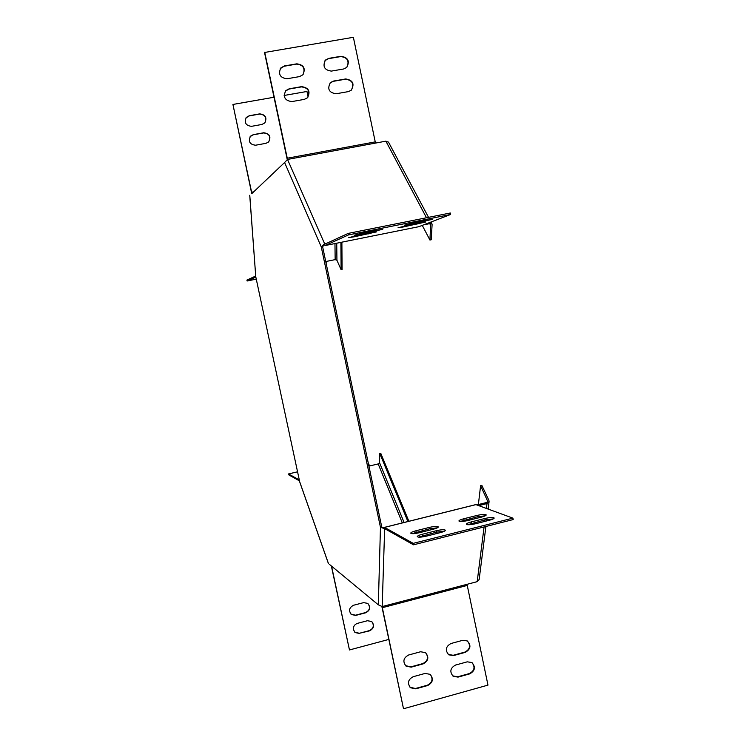 <?xml version="1.0" encoding="UTF-8"?>
<svg xmlns="http://www.w3.org/2000/svg" width="746" height="746" viewBox="0 0 746 746"><rect width="100%" height="100%" fill="white"/><g stroke="black" fill="none" stroke-linecap="round" stroke-linejoin="round"><path stroke-width="1.12" d="M359.581 633.494L355.171 632.561L353.483 629.764C353.138 626.603 354.453 624.477 357.427 623.367L367.433 620.728L371.648 621.521C374.706 625.335 374.016 628.44 369.587 630.846L359.358 633.279L369.354 630.622C373.55 628.496 374.389 625.521 371.862 621.698M354.732 632.151L359.358 633.279M351.347 90.135C354.369 83.841 352.41 80.204 345.473 79.207L333.201 81.351L329.956 83.058M346.853 67.308C349.576 61.06 347.543 57.479 340.754 56.575L328.454 58.673L325.014 60.594M307.66 97.567C310.299 91.282 308.21 87.73 301.403 86.9L288.954 89.072L285.317 91.189M426.498 217.757L385.878 141.162L375.49 143.092L353.371 37.3L264.522 52.481L287.229 159.504M303.081 74.553C305.412 68.334 303.249 64.855 296.61 64.109L284.133 66.245L280.3 68.595M336.092 93.772C328.939 92.672 327.046 88.942 330.413 82.592L333.443 81.081L345.734 78.945C352.998 80.176 354.807 83.962 351.17 90.294L348.373 91.609L336.092 93.772M331.355 71.103C324.342 70.077 322.375 66.413 325.452 60.081L328.697 58.384L341.006 56.286C348.13 57.433 350.023 61.163 346.676 67.485L343.654 68.977L331.355 71.103M291.854 101.587C284.813 100.635 282.79 96.98 285.793 90.62L289.159 88.811L301.617 86.639C308.797 87.72 310.728 91.45 307.417 97.819L304.303 99.386L291.854 101.587M264.699 52.183L287.518 159.439L375.49 143.092M299.51 76.605L287.033 78.759C280.142 77.892 278.053 74.302 280.757 67.979L284.329 65.956L296.824 63.83C303.855 64.827 305.86 68.492 302.839 74.824L299.51 76.605M256.27 279.135L247.113 281L255.822 277.046M334.963 243.56L335.159 259.627L326.962 261.296L325.927 262.443M247.113 281L246.917 280.076L255.673 276.039M365.745 612.774L355.73 615.403L351.422 614.545C348.419 610.704 349.128 607.608 353.567 605.248L363.591 602.637L367.685 603.365C370.893 607.179 370.24 610.312 365.745 612.774L365.512 612.569C369.783 610.387 370.585 607.375 367.918 603.533M388.815 639.425L349.464 649.962L331.55 566.13M350.965 614.135L355.506 615.198L365.512 612.569M349.464 649.962L331.345 565.962M423.625 224.854L429.071 223.763L430.666 224.257L429.929 240.035L431.197 239.774L432.102 224.63L431.841 223.558L429.239 222.7M368.608 464.655L370.119 465.849L378.185 463.928L402.318 522.918M481.394 517.127L467.984 520.503C462.707 521.668 459.676 521.818 458.893 520.969C459.107 520.298 460.748 519.561 463.816 518.75L477.095 515.421C482.373 514.255 485.422 514.106 486.233 514.954C486.038 515.607 484.424 516.325 481.394 517.127M489.311 520.27L475.659 523.72C470.25 524.904 467.145 525.053 466.334 524.168C466.548 523.478 468.208 522.722 471.323 521.902L484.844 518.498C490.243 517.304 493.367 517.155 494.206 518.05C494.011 518.722 492.379 519.458 489.311 520.27M433.23 529.24L419.606 532.672C414.403 533.828 411.447 533.977 410.72 533.12C410.953 532.411 412.687 531.628 415.923 530.779L429.416 527.394C434.61 526.238 437.585 526.089 438.34 526.946C438.126 527.636 436.419 528.401 433.23 529.24M475.939 504.622L512.903 518.134L413.228 543.358L384.554 527.394L384.638 529.101L385.244 528.951M426.376 536.16C421.052 537.334 418.021 537.484 417.275 536.588C417.508 535.861 419.271 535.059 422.553 534.192L436.289 530.732C441.604 529.548 444.653 529.408 445.427 530.303C445.213 531.012 443.488 531.795 440.252 532.653L426.376 536.16M485.264 515.803L477.375 516.792L460.133 521.491M493.265 518.899L485.133 519.897L467.565 524.718M437.398 527.795L429.705 528.774L411.951 533.651M512.903 518.134L513.201 519.561L413.536 544.813L384.833 528.727L380.46 527.31L381.756 526.984L384.218 528.037M444.513 531.161L436.578 532.14L418.478 537.139M486.42 508.315L487.017 503.55L478.979 505.564M487.017 503.55L489.068 501.657L488.891 500.296L481.841 485.376L480.601 485.674L487.744 501.405L486.532 502.524L477.123 504.874M251.775 193.652L284.599 162.516L321.265 246.907L322.598 246.646L324.463 244.772L324.445 243.728L321.265 246.907L380.46 527.31L378.325 604.82L382.194 606.563L382.334 607.701L467.257 585.423L467.155 584.286L477.188 581.656L484.079 526.937M328.492 563.78L299.752 482.065L255.766 276.794L249.733 195.284M378.325 604.82L329.611 564.526M322.598 246.646L381.756 526.984M381.896 606.629L403.418 708.364L382.334 607.701M467.257 585.423L487.968 685.117L403.726 708.7M425.677 652.769C428.81 657.347 427.84 660.956 422.786 663.604L410.887 666.859L405.516 665.656M430.349 674.515C433.314 679.074 432.316 682.637 427.337 685.22L415.457 688.511L409.983 687.234M472.05 662.644C475.351 667.176 474.465 670.813 469.393 673.563L457.671 676.808L452.635 675.839M467.434 641.047C470.913 645.588 470.073 649.272 464.917 652.088L453.176 655.296L448.262 654.401M408.64 654.997C403.362 657.86 402.514 661.59 406.085 666.169L411.205 667.148L423.113 663.893C428.465 660.9 429.239 657.133 425.425 652.591L420.558 651.762L408.64 654.997M413.219 676.697C408.015 679.494 407.12 683.177 410.533 687.756L415.774 688.828L427.672 685.527C432.941 682.609 433.762 678.869 430.125 674.337L425.117 673.424L413.219 676.697M455.517 665.059C450.22 668.024 449.446 671.773 453.186 676.286L458.035 677.116L469.756 673.862C475.109 670.775 475.808 666.999 471.873 662.523L467.248 661.833L455.517 665.059M451.004 643.5C445.642 646.54 444.914 650.316 448.822 654.839L453.531 655.575L465.28 652.368C470.707 649.207 471.36 645.393 467.238 640.926L462.762 640.31L451.004 643.5M479.146 579.511L477.188 581.656M480.601 485.674L478.373 504.557M413.228 543.358L413.536 544.813M284.599 162.516L287.518 159.439L324.808 244.184L348.205 233.395L348.522 234.897L325.079 245.546L418.748 226.719M297.551 471.808L288.534 473.943L299.286 479.93M288.534 473.943L288.73 474.857L299.491 480.89M251.7 193.466L232.92 104.449L251.896 193.531M308.117 96.943L306.97 91.469L284.133 95.469M255.57 145.218L265.958 143.325L268.56 142.001C271.33 136.695 269.716 133.618 263.72 132.76L253.314 134.644L250.516 136.164C248.008 141.451 249.696 144.472 255.57 145.218M251.542 126.326L261.949 124.451L264.737 122.959C267.255 117.681 265.576 114.66 259.701 113.877L249.285 115.723L246.311 117.43C244.054 122.689 245.798 125.654 251.542 126.326M274.006 97.25L232.92 104.449M250.124 136.621L253.174 134.821L263.571 132.947C269.269 133.599 271.003 136.537 268.784 141.768M245.938 117.924L249.145 115.928L259.561 114.073C265.119 114.651 266.919 117.532 264.951 122.717M324.463 244.772L325.079 245.546M348.205 233.395L450.314 213.002L450.621 214.475L418.795 226.719M403.325 226.961L425.798 221.991L406.887 225.534L398.038 227.772L403.325 226.961L403.194 226.318M409.74 224.387L432.68 219.296L413.443 222.895L404.379 225.199L409.74 224.387L409.601 223.716M354.322 236.79L376.805 231.82L357.362 235.456L348.727 237.648L354.322 236.79L354.182 236.128M359.805 234.384L382.754 229.311L362.976 232.994L354.136 235.251L359.805 234.384L359.665 233.703M450.621 214.475L348.522 234.897M408.892 521.277L380.73 453.232L379.779 453.456L379.546 462.716L378.185 463.928M407.903 521.519L379.779 453.456M335.159 259.627L336.931 260.261L341.118 269.744L340.903 242.366M341.882 242.17L342.078 269.548L341.118 269.744M385.878 141.162L388.591 142.29M422.264 225.385L429.929 240.035M375.107 141.908L287.163 158.236M325.899 262.294L326.785 262.107M324.445 243.728L326.851 243.243M325.741 261.538L326.962 261.296M368.916 466.138L370.119 465.849M384.554 527.394L476.237 504.548M484.769 521.417L484.956 519.934M467.155 584.286L382.194 606.563L384.638 529.101M255.766 276.794L249.798 195.527M328.464 563.575L299.678 481.757M487.642 500.613L487.474 501.974M422.842 535.6L422.553 534.192M436.578 532.14L436.289 530.732M416.212 532.168L415.923 530.779M429.705 528.774L429.416 527.394M471.612 523.3L471.323 521.902M485.133 519.897L484.844 518.498M464.105 520.13L463.816 518.75M477.375 516.792L477.095 515.421M369.596 465.028L368.729 465.234M253.705 191.825L251.672 192.207M418.832 226.7L325.116 245.537M404.08 522.48L379.546 462.716M336.931 260.261L336.735 243.205M430.302 223.921L430.815 224.882M373.718 230.85L373.867 231.568M367.974 233.33L368.123 234.02M423.43 220.9L423.569 221.618M416.772 223.548L416.911 224.238M489.068 501.657L488.145 508.958M486.793 519.514L486.616 520.95M485.907 526.48L479.109 579.81M476.079 504.529L384.432 527.375M388.47 142.057L428.54 217.356M431.011 222.019L431.841 223.558"/></g></svg>
